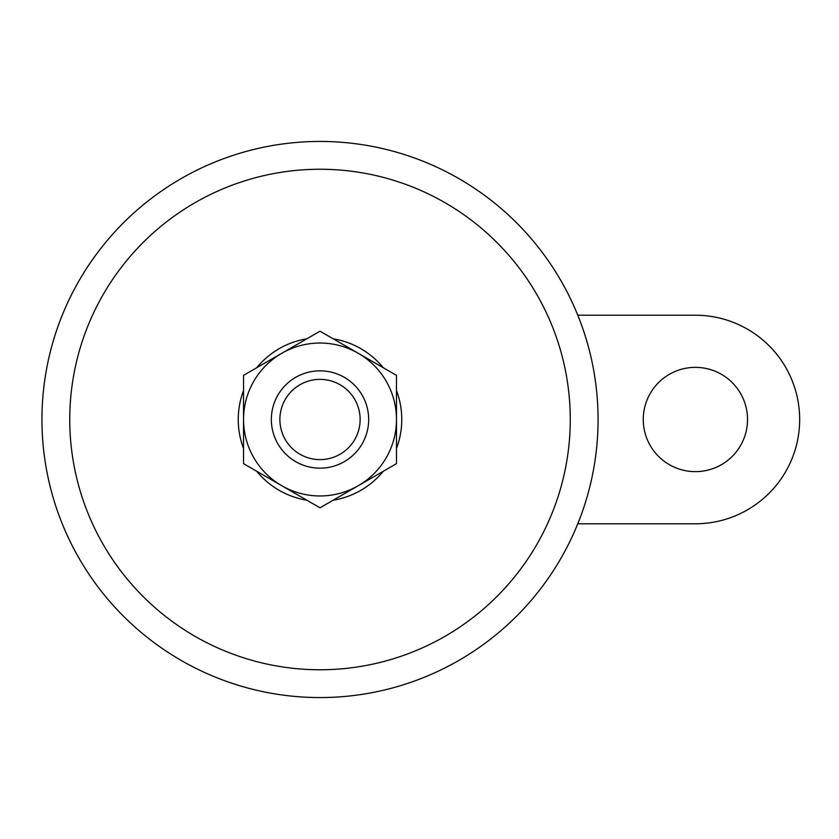 <?xml version="1.0" encoding="UTF-8"?>
<svg xmlns="http://www.w3.org/2000/svg" width="839" height="839" viewBox="0 0 839 839"><rect width="100%" height="100%" fill="white"/><g stroke="black" fill="none" stroke-linecap="round" stroke-linejoin="round"><path stroke-width="1.26" d="M577.777 523.777L695.395 523.777A104.277 104.277 0 0 0 799.661 419.5A104.277 104.277 0 0 0 695.395 315.223L577.777 315.223M320.005 370.838A48.662 48.662 0 0 1 362.154 443.831A48.662 48.662 0 0 1 277.866 443.831A48.662 48.662 0 0 1 320.005 370.838M320.005 379.364A40.136 40.136 0 0 1 354.761 439.563A40.136 40.136 0 0 1 285.26 439.563A40.136 40.136 0 0 1 320.005 379.364M281.778 353.282L243.541 375.348L243.541 463.652L320.005 507.794L358.243 485.718A76.464 76.464 0 0 1 243.541 419.5A76.464 76.464 0 0 1 358.243 353.282A76.464 76.464 0 0 1 396.48 419.5L396.48 463.652L358.243 485.718A76.464 76.464 0 0 0 396.48 419.5L396.48 375.348L320.005 331.206L281.778 353.282M747.528 419.5A52.133 52.133 0 0 0 669.323 374.351A52.133 52.133 0 0 0 669.323 464.649A52.133 52.133 0 0 0 747.528 419.5M320.005 169.247A250.253 250.253 0 0 1 536.74 544.626A250.253 250.253 0 0 1 103.281 544.626A250.253 250.253 0 0 1 320.005 169.247M320.005 141.445A278.055 278.055 0 0 1 560.819 558.533A278.055 278.055 0 0 1 79.202 558.533A278.055 278.055 0 0 1 320.005 141.445A278.055 278.055 0 0 1 560.819 558.533A278.055 278.055 0 0 1 79.202 558.533A278.055 278.055 0 0 1 320.005 141.445M333.188 338.809A81.761 81.761 0 0 1 383.297 367.744M396.48 390.565A81.761 81.761 0 0 1 396.48 448.435M383.297 471.256A81.761 81.761 0 0 1 333.188 500.191M306.833 500.191A81.761 81.761 0 0 1 256.724 471.256M243.541 448.435A81.761 81.761 0 0 1 243.541 390.565M256.724 367.744A81.761 81.761 0 0 1 306.833 338.809"/></g></svg>
